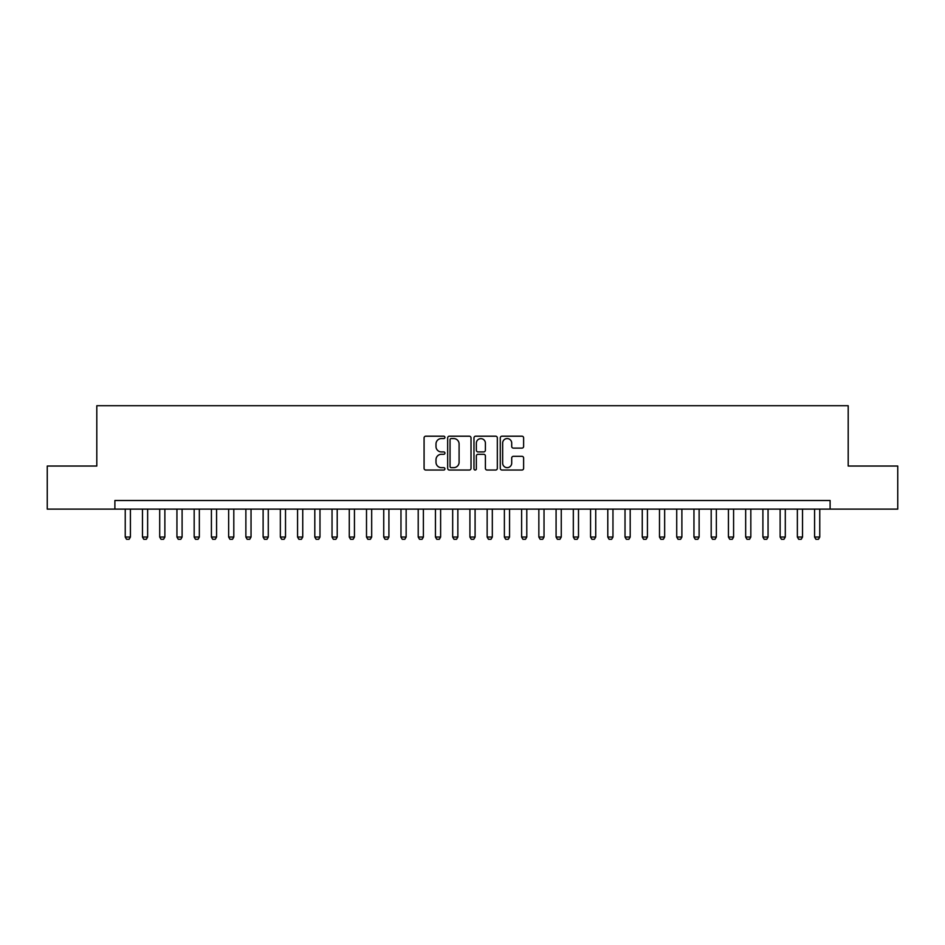 <?xml version="1.0" encoding="UTF-8"?>
<svg xmlns="http://www.w3.org/2000/svg" width="945" height="945" viewBox="0 0 945 945"><rect width="100%" height="100%" fill="white"/><g stroke="black" fill="none" stroke-linecap="round" stroke-linejoin="round"><path stroke-width="1.42" d="M444.93 437.381A1.181 1.181 0 0 0 443.737 436.2L425.77 436.2A1.689 1.689 0 0 0 424.081 437.889L424.081 468.342A1.689 1.689 0 0 0 425.77 470.031L443.737 470.031A1.181 1.181 0 0 0 444.93 468.838A1.181 1.181 0 0 0 443.737 467.657L441.421 467.657A5.41 5.41 0 0 1 435.999 462.247L435.999 459.707A5.41 5.41 0 0 1 441.421 454.297L443.737 454.297A1.181 1.181 0 0 0 444.93 453.116A1.181 1.181 0 0 0 443.737 451.923L441.421 451.923A5.41 5.41 0 0 1 435.999 446.512L435.999 443.973A5.41 5.41 0 0 1 441.421 438.563L443.737 438.563A1.181 1.181 0 0 0 444.93 437.381M521.935 448.119A1.689 1.689 0 0 0 523.624 446.43L523.624 437.889A1.689 1.689 0 0 0 521.935 436.2L501.972 436.2A1.689 1.689 0 0 0 500.283 437.889L500.283 468.342A1.689 1.689 0 0 0 501.972 470.031L521.935 470.031A1.689 1.689 0 0 0 523.624 468.342L523.624 458.018A1.689 1.689 0 0 0 521.935 456.329L513.395 456.329A1.689 1.689 0 0 0 511.706 458.018L511.706 463.133A4.524 4.524 0 0 1 507.181 467.657A4.524 4.524 0 0 1 502.657 463.133L502.657 443.087A4.524 4.524 0 0 1 507.181 438.563A4.524 4.524 0 0 1 511.706 443.087L511.706 446.43A1.689 1.689 0 0 0 513.395 448.119L521.935 448.119M114.888 509.119L47.25 509.119L47.25 466.039L96.803 466.039L96.803 405.724L848.197 405.724L848.197 466.039L897.75 466.039L897.75 509.119L830.112 509.119L830.112 500.507L114.888 500.507L114.888 509.119L830.112 509.119M471.023 437.889A1.689 1.689 0 0 0 469.322 436.2L449.371 436.2A1.689 1.689 0 0 0 447.67 437.889L447.67 468.342A1.689 1.689 0 0 0 449.371 470.031L469.322 470.031A1.689 1.689 0 0 0 471.023 468.342L471.023 437.889M475.678 436.2L495.629 436.2A1.689 1.689 0 0 1 497.33 437.889L497.33 468.342A1.689 1.689 0 0 1 495.629 470.031L487.088 470.031A1.689 1.689 0 0 1 485.399 468.342L485.399 455.986A1.689 1.689 0 0 0 483.71 454.297L478.04 454.297A1.689 1.689 0 0 0 476.351 455.986L476.351 468.838A1.181 1.181 0 0 1 475.17 470.031A1.181 1.181 0 0 1 473.977 468.838L473.977 437.889A1.689 1.689 0 0 1 475.678 436.2M451.226 438.563A1.181 1.181 0 0 0 450.044 439.744L450.044 466.476A1.181 1.181 0 0 0 451.226 467.657L453.683 467.657A5.41 5.41 0 0 0 459.093 462.247L459.093 443.973A5.41 5.41 0 0 0 453.683 438.563L451.226 438.563M485.399 443.17A4.524 4.524 0 0 0 480.875 438.645A4.524 4.524 0 0 0 476.351 443.17L476.351 450.233A1.689 1.689 0 0 0 478.04 451.923L483.71 451.923A1.689 1.689 0 0 0 485.399 450.233L485.399 443.17M125.236 509.119L125.236 537.043L130.41 537.043L130.41 509.119M130.41 537.043L129.111 539.276L126.524 539.276L125.236 537.043M142.471 509.119L142.471 537.043L147.633 537.043L147.633 509.119M147.633 537.043L146.345 539.276L143.758 539.276L142.471 537.043M159.705 509.119L159.705 537.043L164.867 537.043L164.867 509.119M164.867 537.043L163.579 539.276L160.993 539.276L159.705 537.043M176.939 509.119L176.939 537.043L182.101 537.043L182.101 509.119M182.101 537.043L180.814 539.276L178.227 539.276L176.939 537.043M194.174 509.119L194.174 537.043L199.336 537.043L199.336 509.119M199.336 537.043L198.048 539.276L195.461 539.276L194.174 537.043M211.408 509.119L211.408 537.043L216.57 537.043L216.57 509.119M216.57 537.043L215.283 539.276L212.696 539.276L211.408 537.043M228.643 509.119L228.643 537.043L233.805 537.043L233.805 509.119M233.805 537.043L232.517 539.276L229.93 539.276L228.643 537.043M245.877 509.119L245.877 537.043L251.039 537.043L251.039 509.119M251.039 537.043L249.752 539.276L247.165 539.276L245.877 537.043M263.112 509.119L263.112 537.043L268.274 537.043L268.274 509.119M268.274 537.043L266.986 539.276L264.399 539.276L263.112 537.043M280.346 509.119L280.346 537.043L285.508 537.043L285.508 509.119M285.508 537.043L284.221 539.276L281.634 539.276L280.346 537.043M297.569 509.119L297.569 537.043L302.743 537.043L302.743 509.119M302.743 537.043L301.455 539.276L298.868 539.276L297.569 537.043M314.803 509.119L314.803 537.043L319.977 537.043L319.977 509.119M319.977 537.043L318.689 539.276L316.103 539.276L314.803 537.043M332.038 509.119L332.038 537.043L337.211 537.043L337.211 509.119M337.211 537.043L335.924 539.276L333.337 539.276L332.038 537.043M349.272 509.119L349.272 537.043L354.446 537.043L354.446 509.119M354.446 537.043L353.158 539.276L350.571 539.276L349.272 537.043M366.506 509.119L366.506 537.043L371.68 537.043L371.68 509.119M371.68 537.043L370.393 539.276L367.806 539.276L366.506 537.043M383.741 509.119L383.741 537.043L388.915 537.043L388.915 509.119M388.915 537.043L387.627 539.276L385.04 539.276L383.741 537.043M400.975 509.119L400.975 537.043L406.149 537.043L406.149 509.119M406.149 537.043L404.862 539.276L402.275 539.276L400.975 537.043M418.21 509.119L418.21 537.043L423.384 537.043L423.384 509.119M423.384 537.043L422.096 539.276L419.509 539.276L418.21 537.043M435.444 509.119L435.444 537.043L440.618 537.043L440.618 509.119M440.618 537.043L439.319 539.276L436.744 539.276L435.444 537.043M452.679 509.119L452.679 537.043L457.853 537.043L457.853 509.119M457.853 537.043L456.553 539.276L453.978 539.276L452.679 537.043M469.913 509.119L469.913 537.043L475.087 537.043L475.087 509.119M475.087 537.043L473.788 539.276L471.212 539.276L469.913 537.043M487.147 509.119L487.147 537.043L492.321 537.043L492.321 509.119M492.321 537.043L491.022 539.276L488.447 539.276L487.147 537.043M504.382 509.119L504.382 537.043L509.556 537.043L509.556 509.119M509.556 537.043L508.256 539.276L505.681 539.276L504.382 537.043M521.616 509.119L521.616 537.043L526.79 537.043L526.79 509.119M526.79 537.043L525.491 539.276L522.904 539.276L521.616 537.043M538.851 509.119L538.851 537.043L544.025 537.043L544.025 509.119M544.025 537.043L542.725 539.276L540.138 539.276L538.851 537.043M556.085 509.119L556.085 537.043L561.259 537.043L561.259 509.119M561.259 537.043L559.96 539.276L557.373 539.276L556.085 537.043M573.32 509.119L573.32 537.043L578.494 537.043L578.494 509.119M578.494 537.043L577.194 539.276L574.607 539.276L573.32 537.043M590.554 509.119L590.554 537.043L595.728 537.043L595.728 509.119M595.728 537.043L594.429 539.276L591.842 539.276L590.554 537.043M607.789 509.119L607.789 537.043L612.962 537.043L612.962 509.119M612.962 537.043L611.663 539.276L609.076 539.276L607.789 537.043M625.023 509.119L625.023 537.043L630.197 537.043L630.197 509.119M630.197 537.043L628.897 539.276L626.311 539.276L625.023 537.043M642.257 509.119L642.257 537.043L647.431 537.043L647.431 509.119M647.431 537.043L646.132 539.276L643.545 539.276L642.257 537.043M659.492 509.119L659.492 537.043L664.654 537.043L664.654 509.119M664.654 537.043L663.366 539.276L660.779 539.276L659.492 537.043M676.726 509.119L676.726 537.043L681.888 537.043L681.888 509.119M681.888 537.043L680.601 539.276L678.014 539.276L676.726 537.043M693.961 509.119L693.961 537.043L699.123 537.043L699.123 509.119M699.123 537.043L697.835 539.276L695.248 539.276L693.961 537.043M711.195 509.119L711.195 537.043L716.357 537.043L716.357 509.119M716.357 537.043L715.07 539.276L712.483 539.276L711.195 537.043M728.43 509.119L728.43 537.043L733.592 537.043L733.592 509.119M733.592 537.043L732.304 539.276L729.717 539.276L728.43 537.043M745.664 509.119L745.664 537.043L750.826 537.043L750.826 509.119M750.826 537.043L749.539 539.276L746.952 539.276L745.664 537.043M762.899 509.119L762.899 537.043L768.061 537.043L768.061 509.119M768.061 537.043L766.773 539.276L764.186 539.276L762.899 537.043M780.133 509.119L780.133 537.043L785.295 537.043L785.295 509.119M785.295 537.043L784.007 539.276L781.42 539.276L780.133 537.043M797.367 509.119L797.367 537.043L802.529 537.043L802.529 509.119M802.529 537.043L801.242 539.276L798.655 539.276L797.367 537.043M814.59 509.119L814.59 537.043L819.764 537.043L819.764 509.119M819.764 537.043L818.476 539.276L815.889 539.276L814.59 537.043"/></g></svg>

